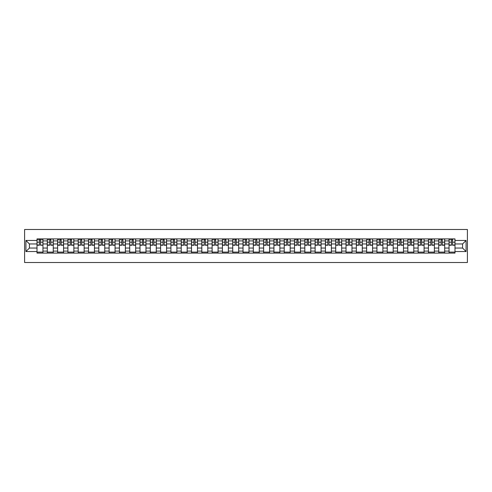 <?xml version="1.0" encoding="UTF-8"?>
<svg xmlns="http://www.w3.org/2000/svg" width="492" height="492" viewBox="0 0 492 492"><rect width="100%" height="100%" fill="white"/><g stroke="black" fill="none" stroke-linecap="round" stroke-linejoin="round"><path stroke-width="0.74" d="M24.6 262.507L467.4 262.507L467.4 229.493L24.6 229.493L24.6 262.507M47.312 253.097L47.312 240.914L42.958 240.914L42.958 253.097M42.958 240.914L42.958 238.903M47.312 240.914L47.312 238.903M53.259 238.903L53.259 253.097M57.613 253.097L57.613 238.903M63.56 238.903L63.56 253.097M67.914 253.097L67.914 238.903M73.861 238.903L73.861 253.097M78.216 253.097L78.216 238.903M84.157 238.903L84.157 253.097M88.517 253.097L88.517 238.903M94.458 238.903L94.458 253.097M98.818 253.097L98.818 238.903M104.759 238.903L104.759 253.097M109.119 253.097L109.119 238.903M115.06 238.903L115.06 253.097M119.421 253.097L119.421 238.903M125.362 238.903L125.362 253.097M129.722 253.097L129.722 238.903M135.663 238.903L135.663 253.097M140.023 253.097L140.023 238.903M145.964 238.903L145.964 253.097M150.324 253.097L150.324 238.903M156.265 238.903L156.265 253.097M160.626 253.097L160.626 238.903M166.567 238.903L166.567 253.097M170.921 253.097L170.921 238.903M176.868 238.903L176.868 253.097M181.222 253.097L181.222 238.903M187.169 238.903L187.169 253.097M191.523 253.097L191.523 238.903M197.47 238.903L197.47 253.097M201.825 253.097L201.825 238.903M207.765 238.903L207.765 253.097M212.126 253.097L212.126 238.903M218.067 238.903L218.067 253.097M222.427 253.097L222.427 238.903M228.368 238.903L228.368 253.097M232.728 253.097L232.728 238.903M238.669 238.903L238.669 253.097M243.03 253.097L243.03 238.903M248.97 238.903L248.97 253.097M253.331 253.097L253.331 238.903M259.272 238.903L259.272 253.097M263.632 253.097L263.632 238.903M269.573 238.903L269.573 253.097M273.933 253.097L273.933 238.903M279.874 238.903L279.874 253.097M284.235 253.097L284.235 238.903M290.175 238.903L290.175 253.097M294.53 253.097L294.53 238.903M300.477 238.903L300.477 253.097M304.831 253.097L304.831 238.903M310.778 238.903L310.778 253.097M315.132 253.097L315.132 238.903M321.079 238.903L321.079 253.097M325.433 253.097L325.433 238.903M331.374 238.903L331.374 253.097M335.735 253.097L335.735 238.903M341.676 238.903L341.676 253.097M346.036 253.097L346.036 238.903M351.977 238.903L351.977 253.097M356.337 253.097L356.337 238.903M362.278 238.903L362.278 253.097M366.638 253.097L366.638 238.903M372.579 238.903L372.579 253.097M376.94 253.097L376.94 238.903M382.881 238.903L382.881 253.097M387.241 253.097L387.241 238.903M393.182 238.903L393.182 253.097M397.542 253.097L397.542 238.903M403.483 238.903L403.483 253.097M407.843 253.097L407.843 238.903M413.784 238.903L413.784 253.097M418.138 253.097L418.138 238.903M424.086 238.903L424.086 253.097M428.44 253.097L428.44 238.903M434.387 238.903L434.387 253.097M438.741 253.097L438.741 238.903M444.688 238.903L444.688 253.097M449.042 253.097L449.042 238.903M449.042 248.048L444.688 248.048M438.741 248.048L434.387 248.048M428.44 248.048L424.086 248.048M418.138 248.048L413.784 248.048M407.843 248.048L403.483 248.048M397.542 248.048L393.182 248.048M387.241 248.048L382.881 248.048M376.94 248.048L372.579 248.048M366.638 248.048L362.278 248.048M356.337 248.048L351.977 248.048M346.036 248.048L341.676 248.048M335.735 248.048L331.374 248.048M325.433 248.048L321.079 248.048M315.132 248.048L310.778 248.048M304.831 248.048L300.477 248.048M294.53 248.048L290.175 248.048M284.235 248.048L279.874 248.048M273.933 248.048L269.573 248.048M263.632 248.048L259.272 248.048M253.331 248.048L248.97 248.048M243.03 248.048L238.669 248.048M232.728 248.048L228.368 248.048M222.427 248.048L218.067 248.048M212.126 248.048L207.765 248.048M201.825 248.048L197.47 248.048M191.523 248.048L187.169 248.048M181.222 248.048L176.868 248.048M170.921 248.048L166.567 248.048M160.626 248.048L156.265 248.048M150.324 248.048L145.964 248.048M140.023 248.048L135.663 248.048M129.722 248.048L125.362 248.048M119.421 248.048L115.06 248.048M109.119 248.048L104.759 248.048M98.818 248.048L94.458 248.048M88.517 248.048L84.157 248.048M78.216 248.048L73.861 248.048M67.914 248.048L63.56 248.048M57.613 248.048L53.259 248.048M47.312 248.048L42.958 248.048M449.042 243.952L444.688 243.952M438.741 243.952L434.387 243.952M428.44 243.952L424.086 243.952M418.138 243.952L413.784 243.952M407.843 243.952L403.483 243.952M397.542 243.952L393.182 243.952M387.241 243.952L382.881 243.952M376.94 243.952L372.579 243.952M366.638 243.952L362.278 243.952M356.337 243.952L351.977 243.952M346.036 243.952L341.676 243.952M335.735 243.952L331.374 243.952M325.433 243.952L321.079 243.952M315.132 243.952L310.778 243.952M304.831 243.952L300.477 243.952M294.53 243.952L290.175 243.952M284.235 243.952L279.874 243.952M273.933 243.952L269.573 243.952M263.632 243.952L259.272 243.952M253.331 243.952L248.97 243.952M243.03 243.952L238.669 243.952M232.728 243.952L228.368 243.952M222.427 243.952L218.067 243.952M212.126 243.952L207.765 243.952M201.825 243.952L197.47 243.952M191.523 243.952L187.169 243.952M181.222 243.952L176.868 243.952M170.921 243.952L166.567 243.952M160.626 243.952L156.265 243.952M150.324 243.952L145.964 243.952M140.023 243.952L135.663 243.952M129.722 243.952L125.362 243.952M119.421 243.952L115.06 243.952M109.119 243.952L104.759 243.952M98.818 243.952L94.458 243.952M88.517 243.952L84.157 243.952M78.216 243.952L73.861 243.952M67.914 243.952L63.56 243.952M57.613 243.952L53.259 243.952M47.312 243.952L42.958 243.952M29.422 248.048L37.011 248.048L37.011 243.952L29.422 243.952L29.422 248.048L25.922 251.547L25.922 240.453L37.011 240.453L37.011 243.952M454.989 243.952L454.989 248.048L462.578 248.048L462.578 243.952L454.989 243.952L454.989 238.903L37.011 238.903L37.011 240.453M454.989 240.453L466.078 240.453L466.078 251.547L454.989 251.547L454.989 248.048M37.011 248.048L37.011 253.097L454.989 253.097L454.989 251.547M37.011 251.547L25.922 251.547M42.958 252.107L37.011 252.107M39.421 239.893L40.547 239.893M53.259 252.107L47.312 252.107M49.723 239.893L50.848 239.893M63.56 252.107L57.613 252.107M60.024 239.893L61.149 239.893M73.861 252.107L67.914 252.107M70.325 239.893L71.451 239.893M84.157 252.107L78.216 252.107M80.626 239.893L81.752 239.893M94.458 252.107L88.517 252.107M90.928 239.893L92.047 239.893M104.759 252.107L98.818 252.107M101.229 239.893L102.348 239.893M115.06 252.107L109.119 252.107M111.53 239.893L112.65 239.893M125.362 252.107L119.421 252.107M121.831 239.893L122.951 239.893M135.663 252.107L129.722 252.107M132.133 239.893L133.252 239.893M145.964 252.107L140.023 252.107M142.434 239.893L143.553 239.893M156.265 252.107L150.324 252.107M152.729 239.893L153.855 239.893M166.567 252.107L160.626 252.107M163.03 239.893L164.156 239.893M176.868 252.107L170.921 252.107M173.332 239.893L174.457 239.893M187.169 252.107L181.222 252.107M183.633 239.893L184.758 239.893M197.47 252.107L191.523 252.107M193.934 239.893L195.06 239.893M207.765 252.107L201.825 252.107M204.235 239.893L205.361 239.893M218.067 252.107L212.126 252.107M214.537 239.893L215.662 239.893M228.368 252.107L222.427 252.107M224.838 239.893L225.957 239.893M238.669 252.107L232.728 252.107M235.139 239.893L236.258 239.893M248.97 252.107L243.03 252.107M245.44 239.893L246.56 239.893M259.272 252.107L253.331 252.107M255.742 239.893L256.861 239.893M269.573 252.107L263.632 252.107M266.043 239.893L267.162 239.893M279.874 252.107L273.933 252.107M276.338 239.893L277.463 239.893M290.175 252.107L284.235 252.107M286.639 239.893L287.765 239.893M300.477 252.107L294.53 252.107M296.94 239.893L298.066 239.893M310.778 252.107L304.831 252.107M307.242 239.893L308.367 239.893M321.079 252.107L315.132 252.107M317.543 239.893L318.668 239.893M331.374 252.107L325.433 252.107M327.844 239.893L328.97 239.893M341.676 252.107L335.735 252.107M338.145 239.893L339.271 239.893M351.977 252.107L346.036 252.107M348.447 239.893L349.566 239.893M362.278 252.107L356.337 252.107M358.748 239.893L359.867 239.893M372.579 252.107L366.638 252.107M369.049 239.893L370.168 239.893M382.881 252.107L376.94 252.107M379.35 239.893L380.47 239.893M393.182 252.107L387.241 252.107M389.652 239.893L390.771 239.893M403.483 252.107L397.542 252.107M399.953 239.893L401.072 239.893M413.784 252.107L407.843 252.107M410.248 239.893L411.373 239.893M424.086 252.107L418.138 252.107M420.549 239.893L421.675 239.893M434.387 252.107L428.44 252.107M430.851 239.893L431.976 239.893M444.688 252.107L438.741 252.107M441.152 239.893L442.277 239.893M454.989 252.107L449.042 252.107M451.453 239.893L452.578 239.893M25.922 240.453L29.422 243.952M462.578 248.048L466.078 251.547M462.578 243.952L466.078 240.453M40.547 245.016L42.921 245.244L40.547 245.244L40.547 238.971L42.921 238.971L41.605 238.971M42.921 245.016L42.921 238.971M39.421 239.825L40.547 239.825M37.902 239.825L38.37 239.825M41.605 239.825L42.066 239.825M41.506 238.971L37.048 238.971L37.048 245.244L39.421 245.244L39.421 238.971L38.468 238.971M50.848 245.244L50.848 238.971L53.222 238.971L53.222 245.244L50.848 245.244M49.723 239.825L50.848 239.825M48.204 239.825L48.671 239.825M51.808 238.971L47.349 238.971L47.349 245.244L49.723 245.244L49.723 238.971L48.77 238.971M61.149 245.244L61.149 238.971L63.523 238.971L63.523 245.244L61.149 245.244M60.024 239.825L61.149 239.825M58.505 239.825L58.966 239.825M62.103 238.971L57.65 238.971L57.65 245.244L60.024 245.244L60.024 238.971L59.071 238.971M71.451 245.244L71.451 238.971L73.825 238.971L73.825 245.244L71.451 245.244M70.325 239.825L71.451 239.825M68.806 239.825L69.267 239.825M72.404 238.971L67.951 238.971L67.951 245.244L70.325 245.244L70.325 238.971L69.366 238.971M81.752 245.244L81.752 238.971L84.126 238.971L84.126 245.244L81.752 245.244M80.626 239.825L81.752 239.825M79.107 239.825L79.569 239.825M82.705 238.971L78.253 238.971L78.253 245.244L80.626 245.244L80.626 238.971L79.667 238.971M92.047 245.244L92.047 238.971L94.427 238.971L94.427 245.244L92.047 245.244M90.928 239.825L92.047 239.825M89.409 239.825L89.87 239.825M93.006 238.971L88.548 238.971L88.548 245.244L90.928 245.244L90.928 238.971L89.968 238.971M102.348 245.244L102.348 238.971L104.728 238.971L104.728 245.244L102.348 245.244M101.229 239.825L102.348 239.825M99.71 239.825L100.171 239.825M103.308 238.971L98.849 238.971L98.849 245.244L101.229 245.244L101.229 238.971L100.27 238.971M112.65 245.244L112.65 238.971L115.03 238.971L115.03 245.244L112.65 245.244M111.53 239.825L112.65 239.825M110.011 239.825L110.472 239.825M113.609 238.971L109.15 238.971L109.15 245.244L111.53 245.244L111.53 238.971L110.571 238.971M122.951 245.244L122.951 238.971L125.331 238.971L125.331 245.244L122.951 245.244M121.831 239.825L122.951 239.825M120.312 239.825L120.774 239.825M123.91 238.971L119.451 238.971L119.451 245.244L121.831 245.244L121.831 238.971L120.872 238.971M133.252 245.244L133.252 238.971L135.632 238.971L135.632 245.244L133.252 245.244M132.133 239.825L133.252 239.825M130.614 239.825L131.075 239.825M134.211 238.971L129.753 238.971L129.753 245.244L132.133 245.244L132.133 238.971L131.173 238.971M143.553 245.244L143.553 238.971L145.933 238.971L145.933 245.244L143.553 245.244M142.434 239.825L143.553 239.825M140.915 239.825L141.376 239.825M144.513 238.971L140.054 238.971L140.054 245.244L142.434 245.244L142.434 238.971L141.475 238.971M153.855 245.244L153.855 238.971L156.235 238.971L156.235 245.244L153.855 245.244M152.729 239.825L153.855 239.825M151.216 239.825L151.677 239.825M154.814 238.971L150.355 238.971L150.355 245.244L152.729 245.244L152.729 238.971L151.776 238.971M164.156 245.244L164.156 238.971L166.53 238.971L166.53 245.244L164.156 245.244M163.03 239.825L164.156 239.825M161.511 239.825L161.979 239.825M165.115 238.971L160.656 238.971L160.656 245.244L163.03 245.244L163.03 238.971L162.077 238.971M174.457 245.244L174.457 238.971L176.831 238.971L176.831 245.244L174.457 245.244M173.332 239.825L174.457 239.825M171.813 239.825L172.28 239.825M175.416 238.971L170.958 238.971L170.958 245.244L173.332 245.244L173.332 238.971L172.378 238.971M184.758 245.244L184.758 238.971L187.132 238.971L187.132 245.244L184.758 245.244M183.633 239.825L184.758 239.825M182.114 239.825L182.575 239.825M185.712 238.971L181.259 238.971L181.259 245.244L183.633 245.244L183.633 238.971L182.68 238.971M195.06 245.244L195.06 238.971L197.433 238.971L197.433 245.244L195.06 245.244M193.934 239.825L195.06 239.825M192.415 239.825L192.876 239.825M196.013 238.971L191.56 238.971L191.56 245.244L193.934 245.244L193.934 238.971L192.975 238.971M205.361 245.244L205.361 238.971L207.735 238.971L207.735 245.244L205.361 245.244M204.235 239.825L205.361 239.825M202.716 239.825L203.178 239.825M206.314 238.971L201.861 238.971L201.861 245.244L204.235 245.244L204.235 238.971L203.276 238.971M215.662 245.244L215.662 238.971L218.036 238.971L218.036 245.244L215.662 245.244M214.537 239.825L215.662 239.825M213.018 239.825L213.479 239.825M216.615 238.971L212.157 238.971L212.157 245.244L214.537 245.244L214.537 238.971L213.577 238.971M225.957 245.244L225.957 238.971L228.337 238.971L228.337 245.244L225.957 245.244M224.838 239.825L225.957 239.825M223.319 239.825L223.78 239.825M226.917 238.971L222.458 238.971L222.458 245.244L224.838 245.244L224.838 238.971L223.878 238.971M236.258 245.244L236.258 238.971L238.638 238.971L238.638 245.244L236.258 245.244M235.139 239.825L236.258 239.825M233.62 239.825L234.081 239.825M237.218 238.971L232.759 238.971L232.759 245.244L235.139 245.244L235.139 238.971L234.18 238.971M246.56 245.244L246.56 238.971L248.94 238.971L248.94 245.244L246.56 245.244M245.44 239.825L246.56 239.825M243.921 239.825L244.383 239.825M247.519 238.971L243.06 238.971L243.06 245.244L245.44 245.244L245.44 238.971L244.481 238.971M256.861 245.244L256.861 238.971L259.241 238.971L259.241 245.244L256.861 245.244M255.742 239.825L256.861 239.825M254.223 239.825L254.684 239.825M257.82 238.971L253.362 238.971L253.362 245.244L255.742 245.244L255.742 238.971L254.782 238.971M267.162 245.244L267.162 238.971L269.542 238.971L269.542 245.244L267.162 245.244M266.043 239.825L267.162 239.825M264.524 239.825L264.985 239.825M268.122 238.971L263.663 238.971L263.663 245.244L266.043 245.244L266.043 238.971L265.083 238.971M277.463 245.244L277.463 238.971L279.843 238.971L279.843 245.244L277.463 245.244M276.338 239.825L277.463 239.825M274.825 239.825L275.286 239.825M278.423 238.971L273.964 238.971L273.964 245.244L276.338 245.244L276.338 238.971L275.385 238.971M287.765 245.244L287.765 238.971L290.139 238.971L290.139 245.244L287.765 245.244M286.639 239.825L287.765 239.825M285.12 239.825L285.588 239.825M288.724 238.971L284.265 238.971L284.265 245.244L286.639 245.244L286.639 238.971L285.686 238.971M298.066 245.244L298.066 238.971L300.44 238.971L300.44 245.244L298.066 245.244M296.94 239.825L298.066 239.825M295.421 239.825L295.889 239.825M299.025 238.971L294.567 238.971L294.567 245.244L296.94 245.244L296.94 238.971L295.987 238.971M308.367 245.244L308.367 238.971L310.741 238.971L310.741 245.244L308.367 245.244M307.242 239.825L308.367 239.825M305.723 239.825L306.184 239.825M309.32 238.971L304.868 238.971L304.868 245.244L307.242 245.244L307.242 238.971L306.288 238.971M318.668 245.244L318.668 238.971L321.042 238.971L321.042 245.244L318.668 245.244M317.543 239.825L318.668 239.825M316.024 239.825L316.485 239.825M319.622 238.971L315.169 238.971L315.169 245.244L317.543 245.244L317.543 238.971L316.584 238.971M328.97 245.244L328.97 238.971L331.344 238.971L331.344 245.244L328.97 245.244M327.844 239.825L328.97 239.825M326.325 239.825L326.786 239.825M329.923 238.971L325.47 238.971L325.47 245.244L327.844 245.244L327.844 238.971L326.885 238.971M339.271 245.244L339.271 238.971L341.645 238.971L341.645 245.244L339.271 245.244M338.145 239.825L339.271 239.825M336.626 239.825L337.088 239.825M340.224 238.971L335.765 238.971L335.765 245.244L338.145 245.244L338.145 238.971L337.186 238.971M349.566 245.244L349.566 238.971L351.946 238.971L351.946 245.244L349.566 245.244M348.447 239.825L349.566 239.825M346.928 239.825L347.389 239.825M350.525 238.971L346.067 238.971L346.067 245.244L348.447 245.244L348.447 238.971L347.487 238.971M359.867 245.244L359.867 238.971L362.247 238.971L362.247 245.244L359.867 245.244M358.748 239.825L359.867 239.825M357.229 239.825L357.69 239.825M360.827 238.971L356.368 238.971L356.368 245.244L358.748 245.244L358.748 238.971L357.789 238.971M370.168 245.244L370.168 238.971L372.549 238.971L372.549 245.244L370.168 245.244M369.049 239.825L370.168 239.825M367.53 239.825L367.991 239.825M371.128 238.971L366.669 238.971L366.669 245.244L369.049 245.244L369.049 238.971L368.09 238.971M380.47 245.244L380.47 238.971L382.85 238.971L382.85 245.244L380.47 245.244M379.35 239.825L380.47 239.825M377.831 239.825L378.293 239.825M381.429 238.971L376.97 238.971L376.97 245.244L379.35 245.244L379.35 238.971L378.391 238.971M390.771 245.244L390.771 238.971L393.151 238.971L393.151 245.244L390.771 245.244M389.652 239.825L390.771 239.825M388.133 239.825L388.594 239.825M391.73 238.971L387.272 238.971L387.272 245.244L389.652 245.244L389.652 238.971L388.692 238.971M401.072 245.244L401.072 238.971L403.452 238.971L403.452 245.244L401.072 245.244M399.953 239.825L401.072 239.825M398.434 239.825L398.895 239.825M402.032 238.971L397.573 238.971L397.573 245.244L399.953 245.244L399.953 238.971L398.994 238.971M411.373 245.244L411.373 238.971L413.747 238.971L413.747 245.244L411.373 245.244M410.248 239.825L411.373 239.825M408.729 239.825L409.196 239.825M412.333 238.971L407.874 238.971L407.874 245.244L410.248 245.244L410.248 238.971L409.295 238.971M421.675 245.244L421.675 238.971L424.049 238.971L424.049 245.244L421.675 245.244M420.549 239.825L421.675 239.825M419.03 239.825L419.498 239.825M422.634 238.971L418.175 238.971L418.175 245.244L420.549 245.244L420.549 238.971L419.596 238.971M431.976 245.244L431.976 238.971L434.35 238.971L434.35 245.244L431.976 245.244M430.851 239.825L431.976 239.825M429.332 239.825L429.793 239.825M432.929 238.971L428.477 238.971L428.477 245.244L430.851 245.244L430.851 238.971L429.897 238.971M442.277 245.244L442.277 238.971L444.651 238.971L444.651 245.244L442.277 245.244M441.152 239.825L442.277 239.825M439.633 239.825L440.094 239.825M443.231 238.971L438.778 238.971L438.778 245.244L441.152 245.244L441.152 238.971L440.192 238.971M452.578 245.244L452.578 238.971L454.952 238.971L454.952 245.244L452.578 245.244M451.453 239.825L452.578 239.825M449.934 239.825L450.395 239.825M453.532 238.971L449.079 238.971L449.079 245.244L451.453 245.244L451.453 238.971L450.494 238.971M438.741 240.914L434.387 240.914M428.44 240.914L424.086 240.914M418.138 240.914L413.784 240.914M407.843 240.914L403.483 240.914M397.542 240.914L393.182 240.914M387.241 240.914L382.881 240.914M376.94 240.914L372.579 240.914M366.638 240.914L362.278 240.914M356.337 240.914L351.977 240.914M346.036 240.914L341.676 240.914M335.735 240.914L331.374 240.914M325.433 240.914L321.079 240.914M315.132 240.914L310.778 240.914M304.831 240.914L300.477 240.914M294.53 240.914L290.175 240.914M284.235 240.914L279.874 240.914M273.933 240.914L269.573 240.914M263.632 240.914L259.272 240.914M253.331 240.914L248.97 240.914M243.03 240.914L238.669 240.914M232.728 240.914L228.368 240.914M222.427 240.914L218.067 240.914M212.126 240.914L207.765 240.914M201.825 240.914L197.47 240.914M191.523 240.914L187.169 240.914M181.222 240.914L176.868 240.914M170.921 240.914L166.567 240.914M160.626 240.914L156.265 240.914M150.324 240.914L145.964 240.914M140.023 240.914L135.663 240.914M129.722 240.914L125.362 240.914M119.421 240.914L115.06 240.914M109.119 240.914L104.759 240.914M98.818 240.914L94.458 240.914M88.517 240.914L84.157 240.914M78.216 240.914L73.861 240.914M67.914 240.914L63.56 240.914M57.613 240.914L53.259 240.914M449.042 240.914L444.688 240.914M438.741 251.086L434.387 251.086M428.44 251.086L424.086 251.086M418.138 251.086L413.784 251.086M407.843 251.086L403.483 251.086M397.542 251.086L393.182 251.086M387.241 251.086L382.881 251.086M376.94 251.086L372.579 251.086M366.638 251.086L362.278 251.086M356.337 251.086L351.977 251.086M346.036 251.086L341.676 251.086M335.735 251.086L331.374 251.086M325.433 251.086L321.079 251.086M315.132 251.086L310.778 251.086M304.831 251.086L300.477 251.086M294.53 251.086L290.175 251.086M284.235 251.086L279.874 251.086M273.933 251.086L269.573 251.086M263.632 251.086L259.272 251.086M253.331 251.086L248.97 251.086M243.03 251.086L238.669 251.086M232.728 251.086L228.368 251.086M222.427 251.086L218.067 251.086M212.126 251.086L207.765 251.086M201.825 251.086L197.47 251.086M191.523 251.086L187.169 251.086M181.222 251.086L176.868 251.086M170.921 251.086L166.567 251.086M160.626 251.086L156.265 251.086M150.324 251.086L145.964 251.086M140.023 251.086L135.663 251.086M129.722 251.086L125.362 251.086M119.421 251.086L115.06 251.086M109.119 251.086L104.759 251.086M98.818 251.086L94.458 251.086M88.517 251.086L84.157 251.086M78.216 251.086L73.861 251.086M67.914 251.086L63.56 251.086M57.613 251.086L53.259 251.086M47.312 251.086L42.958 251.086M449.042 251.086L444.688 251.086M40.547 242.175L42.921 242.175M37.048 245.016L39.421 245.016M37.048 242.175L39.421 242.175M50.848 245.016L53.222 245.016M50.848 242.175L53.222 242.175M47.349 245.016L49.723 245.016M47.349 242.175L49.723 242.175M61.149 245.016L63.523 245.016M61.149 242.175L63.523 242.175M57.65 245.016L60.024 245.016M57.65 242.175L60.024 242.175M71.451 245.016L73.825 245.016M71.451 242.175L73.825 242.175M67.951 245.016L70.325 245.016M67.951 242.175L70.325 242.175M81.752 245.016L84.126 245.016M81.752 242.175L84.126 242.175M78.253 245.016L80.626 245.016M78.253 242.175L80.626 242.175M92.047 245.016L94.427 245.016M92.047 242.175L94.427 242.175M88.548 245.016L90.928 245.016M88.548 242.175L90.928 242.175M102.348 245.016L104.728 245.016M102.348 242.175L104.728 242.175M98.849 245.016L101.229 245.016M98.849 242.175L101.229 242.175M112.65 245.016L115.03 245.016M112.65 242.175L115.03 242.175M109.15 245.016L111.53 245.016M109.15 242.175L111.53 242.175M122.951 245.016L125.331 245.016M122.951 242.175L125.331 242.175M119.451 245.016L121.831 245.016M119.451 242.175L121.831 242.175M133.252 245.016L135.632 245.016M133.252 242.175L135.632 242.175M129.753 245.016L132.133 245.016M129.753 242.175L132.133 242.175M143.553 245.016L145.933 245.016M143.553 242.175L145.933 242.175M140.054 245.016L142.434 245.016M140.054 242.175L142.434 242.175M153.855 245.016L156.235 245.016M153.855 242.175L156.235 242.175M150.355 245.016L152.729 245.016M150.355 242.175L152.729 242.175M164.156 245.016L166.53 245.016M164.156 242.175L166.53 242.175M160.656 245.016L163.03 245.016M160.656 242.175L163.03 242.175M174.457 245.016L176.831 245.016M174.457 242.175L176.831 242.175M170.958 245.016L173.332 245.016M170.958 242.175L173.332 242.175M184.758 245.016L187.132 245.016M184.758 242.175L187.132 242.175M181.259 245.016L183.633 245.016M181.259 242.175L183.633 242.175M195.06 245.016L197.433 245.016M195.06 242.175L197.433 242.175M191.56 245.016L193.934 245.016M191.56 242.175L193.934 242.175M205.361 245.016L207.735 245.016M205.361 242.175L207.735 242.175M201.861 245.016L204.235 245.016M201.861 242.175L204.235 242.175M215.662 245.016L218.036 245.016M215.662 242.175L218.036 242.175M212.157 245.016L214.537 245.016M212.157 242.175L214.537 242.175M225.957 245.016L228.337 245.016M225.957 242.175L228.337 242.175M222.458 245.016L224.838 245.016M222.458 242.175L224.838 242.175M236.258 245.016L238.638 245.016M236.258 242.175L238.638 242.175M232.759 245.016L235.139 245.016M232.759 242.175L235.139 242.175M246.56 245.016L248.94 245.016M246.56 242.175L248.94 242.175M243.06 245.016L245.44 245.016M243.06 242.175L245.44 242.175M256.861 245.016L259.241 245.016M256.861 242.175L259.241 242.175M253.362 245.016L255.742 245.016M253.362 242.175L255.742 242.175M267.162 245.016L269.542 245.016M267.162 242.175L269.542 242.175M263.663 245.016L266.043 245.016M263.663 242.175L266.043 242.175M277.463 245.016L279.843 245.016M277.463 242.175L279.843 242.175M273.964 245.016L276.338 245.016M273.964 242.175L276.338 242.175M287.765 245.016L290.139 245.016M287.765 242.175L290.139 242.175M284.265 245.016L286.639 245.016M284.265 242.175L286.639 242.175M298.066 245.016L300.44 245.016M298.066 242.175L300.44 242.175M294.567 245.016L296.94 245.016M294.567 242.175L296.94 242.175M308.367 245.016L310.741 245.016M308.367 242.175L310.741 242.175M304.868 245.016L307.242 245.016M304.868 242.175L307.242 242.175M318.668 245.016L321.042 245.016M318.668 242.175L321.042 242.175M315.169 245.016L317.543 245.016M315.169 242.175L317.543 242.175M328.97 245.016L331.344 245.016M328.97 242.175L331.344 242.175M325.47 245.016L327.844 245.016M325.47 242.175L327.844 242.175M339.271 245.016L341.645 245.016M339.271 242.175L341.645 242.175M335.765 245.016L338.145 245.016M335.765 242.175L338.145 242.175M349.566 245.016L351.946 245.016M349.566 242.175L351.946 242.175M346.067 245.016L348.447 245.016M346.067 242.175L348.447 242.175M359.867 245.016L362.247 245.016M359.867 242.175L362.247 242.175M356.368 245.016L358.748 245.016M356.368 242.175L358.748 242.175M370.168 245.016L372.549 245.016M370.168 242.175L372.549 242.175M366.669 245.016L369.049 245.016M366.669 242.175L369.049 242.175M380.47 245.016L382.85 245.016M380.47 242.175L382.85 242.175M376.97 245.016L379.35 245.016M376.97 242.175L379.35 242.175M390.771 245.016L393.151 245.016M390.771 242.175L393.151 242.175M387.272 245.016L389.652 245.016M387.272 242.175L389.652 242.175M401.072 245.016L403.452 245.016M401.072 242.175L403.452 242.175M397.573 245.016L399.953 245.016M397.573 242.175L399.953 242.175M411.373 245.016L413.747 245.016M411.373 242.175L413.747 242.175M407.874 245.016L410.248 245.016M407.874 242.175L410.248 242.175M421.675 245.016L424.049 245.016M421.675 242.175L424.049 242.175M418.175 245.016L420.549 245.016M418.175 242.175L420.549 242.175M431.976 245.016L434.35 245.016M431.976 242.175L434.35 242.175M428.477 245.016L430.851 245.016M428.477 242.175L430.851 242.175M442.277 245.016L444.651 245.016M442.277 242.175L444.651 242.175M438.778 245.016L441.152 245.016M438.778 242.175L441.152 242.175M452.578 245.016L454.952 245.016M452.578 242.175L454.952 242.175M449.079 245.016L451.453 245.016M449.079 242.175L451.453 242.175"/></g></svg>
